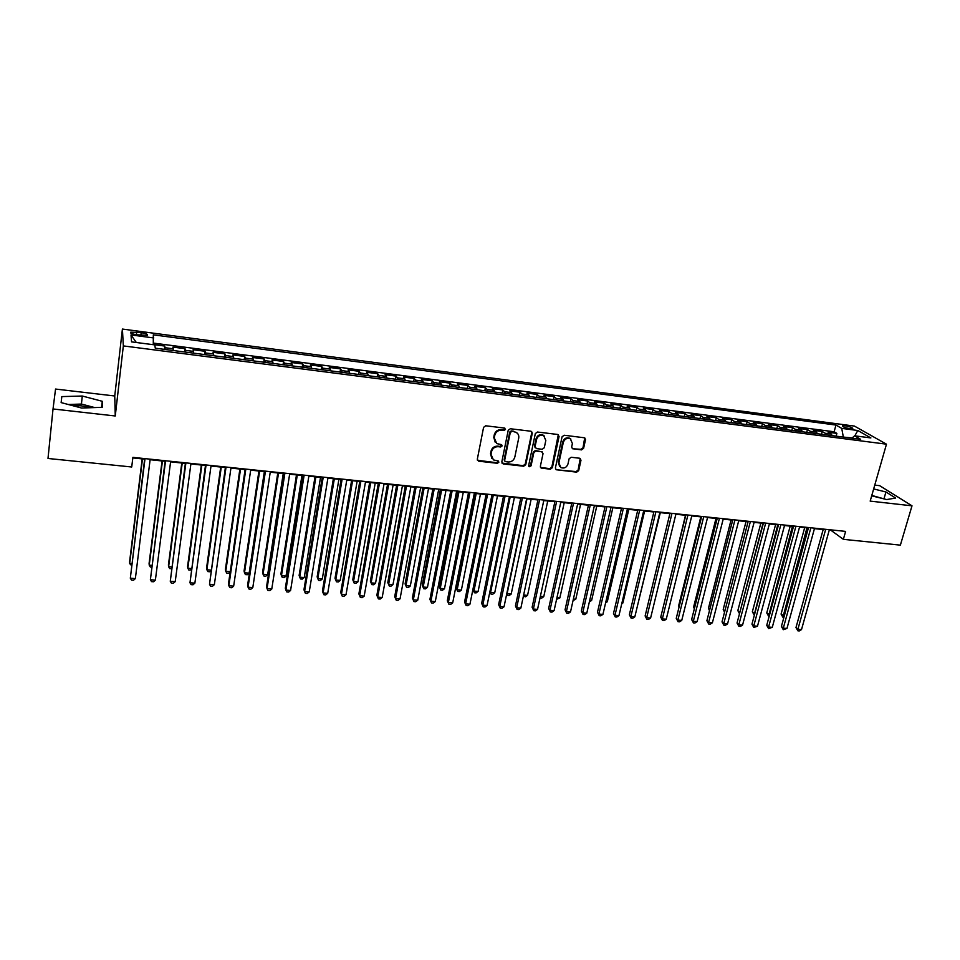 <?xml version="1.0" encoding="UTF-8"?>
<svg xmlns="http://www.w3.org/2000/svg" width="960" height="960" viewBox="0 0 960 960"><rect width="100%" height="100%" fill="white"/><g stroke="black" fill="none" stroke-linecap="round" stroke-linejoin="round"><path stroke-width="1.44" d="M505.464 429.444L504.48 428.052L485.7 425.784L483.576 427.356L477.312 459.252L478.728 461.208L497.388 463.296L498.864 462.204L498.336 460.992L493.428 459.912L490.992 454.32L491.508 451.68C492.54 448.308 494.784 446.64 498.264 446.688L500.676 446.976L502.152 445.884L501.6 444.648L496.788 443.592L494.256 437.904L494.784 435.252C495.816 431.844 498.072 430.176 501.564 430.248L503.976 430.536L505.464 429.444M495.216 442.236L493.764 437.364L494.292 434.7C495.324 431.304 497.58 429.636 501.06 429.708L503.484 429.996L504.876 428.172M477.432 460.308L496.896 462.72L498.324 460.98M491.856 458.508L490.5 453.756L491.028 451.116C492.048 447.744 494.292 446.076 497.772 446.136L500.172 446.412L501.588 444.636M844.98 425.736L842.448 425.76C842.484 426.792 845.1 427.788 850.296 428.772L852.828 428.748C852.768 427.716 850.152 426.72 844.98 425.736M72.156 405.516L81.324 405.84L90.744 407.712M581.52 449.88L583.596 448.344L585.516 439.608L584.724 437.82L564.156 435.24L562.068 436.788L555.384 468.012L556.128 469.74L576.648 472.152L578.7 470.628L580.992 460.164L579.696 458.244L571.164 457.26L569.1 458.796L567.972 464.004C566.604 467.52 564.252 468.72 560.892 467.616L558.9 462.972L563.304 442.44C564.636 438.936 566.964 437.712 570.3 438.756L572.412 443.52L571.668 446.94L572.436 448.716L581.52 449.88L580.932 449.328L582.996 447.804L584.712 437.82M870.18 501.108L912 505.824L900.372 545.136L843.372 539.34L845.616 531.396L132.888 457.368L131.724 466.992L48 458.472L53.028 408.96L115.26 415.98L123.336 345.912L886.476 444.18L870.18 501.108M532.284 433.212L530.916 431.232L510.324 428.748L508.212 430.32L501.804 462L503.196 463.944L523.668 466.224L525.756 464.688L532.284 433.212L531.564 431.46M537.42 432.024L557.736 434.472L559.08 436.428L552.396 467.676L550.332 469.212L541.116 468.06L540.36 466.32L543.036 453.66L541.68 451.728L535.92 451.056L533.832 452.604L531.072 465.816L529.188 466.752L528.66 465.54L535.32 433.572L537.42 432.024M836.112 436.14L836.868 433.392L828.084 432.24L831.072 434.016L825.168 433.248L826.488 434.904M821.46 434.256L822.216 431.484L813.36 430.332L816.3 432.096L810.348 431.328L811.644 432.984M806.7 432.348L807.444 429.564L798.528 428.4L801.408 430.176L795.42 429.396L796.68 431.052M791.82 430.428L792.552 427.632L783.564 426.456L786.396 428.232L780.36 427.44L781.596 429.108M776.808 428.484L777.552 425.676L768.48 424.5L771.264 426.264L765.18 425.472L766.392 427.14M761.688 426.528L762.42 423.708L753.288 422.52L756.012 424.284L749.88 423.492L751.068 425.16M746.448 424.56L747.168 421.728L737.964 420.54L740.64 422.292L734.448 421.5L735.624 423.168M731.088 422.58L731.796 419.736L722.52 418.524L725.136 420.288L718.896 419.484L720.048 421.152M715.596 420.576L716.304 417.72L706.944 416.508L709.512 418.26L703.224 417.444L704.34 419.124M699.984 418.56L700.68 415.692L691.248 414.468L693.756 416.22L687.42 415.404L688.5 417.072M684.24 416.532L684.936 413.64L675.42 412.404L677.868 414.168L671.484 413.34L672.54 415.02M668.376 414.48L669.06 411.576L659.472 410.328L661.86 412.092L655.416 411.252L656.448 412.932M652.368 412.404L653.052 409.5L643.38 408.24L645.708 409.992L639.216 409.152L640.212 410.844M636.24 410.328L636.912 407.4L627.156 406.14L629.424 407.892L622.872 407.04L623.844 408.72M619.968 408.228L620.628 405.288L610.8 404.004L613.008 405.756L606.408 404.904L607.344 406.596M603.564 406.104L604.224 403.152L594.312 401.868L596.448 403.62L589.788 402.756L590.7 404.448M587.028 403.968L587.676 401.004L577.68 399.708L579.756 401.448L573.036 400.584L573.924 402.276M570.348 401.82L570.984 398.832L560.904 397.524L562.92 399.264L556.14 398.388L556.992 400.092M553.524 399.636L554.16 396.648L543.996 395.328L545.94 397.068L539.112 396.18L539.928 397.884M536.568 397.452L537.192 394.44L526.932 393.108L528.816 394.848L521.928 393.96L522.708 395.664M519.456 395.244L520.068 392.22L509.736 390.876L511.548 392.616L504.6 391.716L505.344 393.42M502.212 393.012L502.812 389.976L492.384 388.62L494.124 390.36L487.116 389.448L487.836 391.152M484.812 390.768L485.4 387.72L474.888 386.352L476.556 388.08L469.488 387.168L470.172 388.872M467.256 388.5L467.844 385.428L457.236 384.048L458.832 385.776L451.704 384.852L452.352 386.568M449.556 386.208L450.132 383.136L439.428 381.744L440.952 383.46L433.764 382.536L434.376 384.252M431.7 383.904L432.264 380.808L421.476 379.404L422.916 381.132L415.656 380.184L416.244 381.912M413.688 381.576L414.24 378.468L403.356 377.052L404.724 378.768L397.404 377.82L397.944 379.548M395.52 379.224L396.06 376.104L385.08 374.676L386.376 376.392L378.984 375.432L379.488 377.16M377.184 376.86L377.724 373.716L366.648 372.276L367.86 373.992L360.408 373.032L360.864 374.748M358.692 374.472L359.22 371.316L348.048 369.864L349.176 371.568L341.652 370.596L342.084 372.324M340.044 372.06L340.56 368.892L329.28 367.428L330.324 369.132L322.74 368.148L323.124 369.876M321.216 369.636L321.72 366.444L310.344 364.968L311.304 366.672L303.66 365.676L303.996 367.404M302.232 367.176L302.724 363.972L291.24 362.484L292.116 364.176L284.4 363.18L284.7 364.908M283.068 364.704L283.548 361.488L271.968 359.976L272.76 361.668L264.96 360.66L265.224 362.4M263.736 362.208L264.204 358.968L252.516 357.456L253.212 359.136L245.352 358.116L245.568 359.856M244.224 359.688L244.68 356.436L232.884 354.9L233.496 356.58L225.552 355.56L225.732 357.3M224.532 357.144L224.976 353.868L213.072 352.32L213.6 354L205.584 352.968L205.716 354.708M204.66 354.576L205.104 351.288L193.08 349.728L193.512 351.396L185.424 350.352L185.508 352.104M184.608 351.984L185.04 348.684L172.908 347.112L173.292 350.52M136.944 334.812L147.324 335.316C148.224 334.392 146.172 333.504 141.18 332.676L130.788 332.16C129.876 333.084 131.928 333.972 136.944 334.812M123.336 345.912L122.412 329.064L854.436 426.084L886.476 444.18M836.868 433.392L834.132 431.772L835.968 425.052L153.312 334.836L153.288 344.7M835.968 425.052L841.74 428.388L857.796 430.5L870.876 437.928L854.592 435.816L860.664 439.32L155.28 348.192L154.788 344.892L131.556 341.88L131.004 334.956L153.768 337.944M164.376 349.368L164.784 346.056L165.12 349.464M185.04 348.684L185.424 350.352M205.104 351.288L205.584 352.968M224.976 353.868L225.552 355.56M244.68 356.436L245.352 358.116M264.204 358.968L264.96 360.66M283.548 361.488L284.4 363.18M302.724 363.972L303.66 365.676M321.72 366.444L322.74 368.148M340.56 368.892L341.652 370.596M359.22 371.316L360.408 373.032M377.724 373.716L378.984 375.432M396.06 376.104L397.404 377.82M414.24 378.468L415.656 380.184M432.264 380.808L433.764 382.536M450.132 383.136L451.704 384.852M467.844 385.428L469.488 387.168M485.4 387.72L487.116 389.448M502.812 389.976L504.6 391.716M520.068 392.22L521.928 393.96M537.192 394.44L539.112 396.18M554.16 396.648L556.14 398.388M570.984 398.832L573.036 400.584M587.676 401.004L589.788 402.756M604.224 403.152L606.408 404.904M620.628 405.288L622.872 407.04M636.912 407.4L639.216 409.152M653.052 409.5L655.416 411.252M669.06 411.576L671.484 413.34M684.936 413.64L687.42 415.404M700.68 415.692L703.224 417.444M716.304 417.72L718.896 419.484M731.796 419.736L734.448 421.5M747.168 421.728L749.88 423.492M762.42 423.708L765.18 425.472M777.552 425.676L780.36 427.44M792.552 427.632L795.42 429.396M807.444 429.564L810.348 431.328M822.216 431.484L825.168 433.248M834.132 431.772L153.408 343.092M164.784 346.056L153.3 344.556M852.144 437.94L843.216 437.064M115.26 415.98L114.744 395.988L55.548 389.052L53.028 408.96M912 505.824L879.672 485.676L874.764 485.1M114.744 395.988L122.412 329.064M829.236 530.172L831.012 530.352L843.372 539.34M132.816 457.92L144.636 459.156M150.108 459.72L165.096 461.28M170.592 461.844L185.376 463.38M190.896 463.956L205.464 465.456M211.008 466.032L225.36 467.532M230.928 468.108L245.088 469.572M250.68 470.148L264.636 471.6M270.24 472.188L284.004 473.604M289.632 474.192L303.192 475.596M308.844 476.184L322.212 477.576M327.888 478.164L341.076 479.532M346.764 480.12L359.76 481.464M365.472 482.064L378.276 483.384M384.012 483.984L396.636 485.292M402.384 485.892L414.84 487.176M420.6 487.776L432.876 489.048M438.66 489.648L450.756 490.908M456.564 491.508L468.492 492.744M474.3 493.356L486.06 494.568M491.892 495.18L503.496 496.38M509.34 496.98L520.764 498.168M526.632 498.78L537.9 499.944M543.78 500.556L554.892 501.708M560.772 502.32L571.728 503.46M577.632 504.072L588.432 505.188M594.348 505.8L604.992 506.904M610.92 507.528L621.42 508.608M627.36 509.232L637.716 510.3M643.668 510.924L653.868 511.98M659.832 512.592L669.888 513.636M675.864 514.26L685.788 515.292M691.764 515.916L701.544 516.924M707.544 517.548L717.18 518.544M723.18 519.168L732.696 520.152M738.708 520.776L748.08 521.748M754.092 522.372L763.332 523.332M769.368 523.956L778.476 524.904M784.512 525.528L793.488 526.464M799.536 527.088L808.392 528.012M814.452 528.636L823.176 529.548M193.608 353.148L193.512 351.396M213.744 355.752L213.6 354M233.688 358.32L233.496 356.58M253.452 360.876L253.212 359.136M273.036 363.408L272.76 361.668M292.44 365.916L292.116 364.176M311.676 368.4L311.304 366.672M330.732 370.86L330.324 369.132M349.62 373.296L349.176 371.568M368.34 375.72L367.86 373.992M386.892 378.12L386.376 376.392M405.288 380.496L404.724 378.768M423.516 382.848L422.916 381.132M441.588 385.176L440.952 383.46M459.492 387.492L458.832 385.776M477.252 389.784L476.556 388.08M494.856 392.064L494.124 390.36M512.316 394.32L511.548 392.616M529.62 396.552L528.816 394.848M546.768 398.772L545.94 397.068M563.784 400.968L562.92 399.264M580.656 403.14L579.756 401.448M597.372 405.3L596.448 403.62M613.968 407.448L613.008 405.756M630.408 409.572L629.424 407.892M646.728 411.684L645.708 409.992M662.904 413.772L661.86 412.092M678.936 415.848L677.868 414.168M694.848 417.9L693.756 416.22M710.64 419.94L709.512 418.26M726.288 421.956L725.136 420.288M741.816 423.96L740.64 422.292M757.212 425.952L756.012 424.284M772.488 427.932L771.264 426.264M787.644 429.888L786.396 428.232M802.68 431.832L801.408 430.176M817.596 433.752L816.3 432.096M854.592 435.816L851.868 438.18M832.392 435.66L831.072 434.016M843.288 436.788L841.74 428.388M136.32 342.492L131.004 334.956M857.796 430.5L854.82 435.84M81.612 408.036L102.24 407.304L102.276 401.292L82.296 396.024L61.8 396.6L61.14 402.6L81.612 408.036M871.692 495.828L886.692 499.56L895.632 498.048L885.948 491.988L873.672 488.94M94.68 407.568L81.432 404.052L68.28 404.496M61.176 402.612L61.8 396.6M81.432 404.052L82.296 396.024M101.592 407.316L102.276 401.292M885.144 499.176L871.812 495.432M884.064 498.492L885.948 491.988M501.936 463.08L523.152 465.648L525.228 464.112L531.756 432.672M511.752 431.46L510.276 432.552L504.636 460.356L505.164 461.568L508.14 462C511.584 462.036 513.816 460.38 514.836 457.032L518.724 438.084C519.108 435.54 518.256 433.632 516.156 432.348L511.236 430.92L509.76 432.012L510.276 432.552M504.696 461.028L504.132 459.78L509.76 432.012M517.152 433.044L514.284 431.772M511.236 430.92L513.768 431.232M540.504 467.448L549.78 468.636L551.844 467.1L558.312 434.652M542.328 451.932L535.38 450.492L533.292 452.04L530.544 465.24L531.072 465.816M528.708 466.212L530.544 465.24M545.82 440.448L543.696 435.672C540.288 434.58 537.924 435.816 536.592 439.356L535.068 446.664L536.424 448.608L542.196 449.28L544.284 447.744L545.82 440.448M544.392 436.128L543.144 435.132C539.748 434.04 537.384 435.276 536.052 438.804L536.592 439.356M535.236 447.828L534.528 446.112L536.052 438.804M572.436 448.716L580.932 449.328M570.912 439.14L569.724 438.216C566.388 437.172 564.06 438.396 562.74 441.888L563.304 442.44M559.692 466.608L558.336 462.408L562.74 441.888M556.128 469.74L576.06 471.576L578.112 470.052L580.236 458.412M142.176 458.892L129.588 561.84L129.672 563.616L131.784 563.784M142.476 458.928L129.672 563.616L131.568 565.536M144.708 458.604L130.32 578.208L145.02 458.628M135.36 578.592L133.524 580.248L131.52 580.104L130.32 578.208L135.36 578.592L150.18 459.168M162.072 460.956L149.088 563.4L149.232 565.176L151.836 565.38M162.444 461.004L149.232 565.176L150.36 567.036L151.608 567.132M181.788 463.008L168.42 564.948L168.612 566.724L171.696 566.964M182.232 463.056L168.612 566.724L169.704 568.572L171.468 568.704M201.336 465.036L187.572 566.484L187.836 568.248L191.388 568.536M201.84 465.084L187.836 568.248L188.88 570.096L191.208 569.88M220.704 467.04L206.568 568.008L206.88 569.772L210.9 570.096M221.268 467.1L206.88 569.772L207.9 571.596L209.784 571.752L210.792 570.876M165.168 460.728L150.384 579.744L165.564 460.764M155.376 580.128L153.528 581.772L151.536 581.628L150.384 579.744L155.376 580.128L170.664 461.292M185.448 462.828L170.268 581.268L185.904 462.876M175.212 581.64L173.352 583.284L171.384 583.14L170.268 581.268L175.212 581.64L190.968 463.404M205.536 464.916L189.972 582.768L206.064 464.976M194.868 583.152L192.996 584.784L191.04 584.628L189.972 582.768L194.868 583.152L211.08 465.492M225.444 466.98L209.496 584.268L226.044 467.052M214.356 584.64L212.472 586.26L210.528 586.116L209.496 584.268L214.356 584.64L231.012 467.568M239.892 469.032L225.396 569.52L225.768 571.284L230.244 571.632M240.528 469.104L225.768 571.284L226.74 573.096L228.624 573.24L230.208 571.872M245.172 469.032L228.456 583.896L228.852 585.744L245.832 469.104M233.664 586.116L231.768 587.736L229.848 587.58L228.852 585.744L233.664 586.116L250.752 469.608M258.924 471.012L244.068 571.02L244.488 572.772L249.144 573.144L264.36 471.576M259.62 471.084L244.488 572.772L245.424 574.584L247.284 574.728L249.144 573.144M264.708 471.06L247.584 585.372L248.04 587.22L265.452 471.144M252.804 587.58L250.896 589.188L248.988 589.044L248.04 587.22L252.804 587.58L270.324 471.648M277.776 472.968L262.572 572.508L263.052 574.26L267.672 574.62L283.248 473.532M278.532 473.04L263.052 574.26L263.952 576.048L265.8 576.192L267.672 574.62M284.088 473.076L266.544 586.824L267.048 588.672L284.88 473.16M271.776 589.032L269.856 590.628L267.96 590.484L267.048 588.672L271.776 589.032L289.716 473.664M296.472 474.9L280.92 573.972L281.46 575.724L286.032 576.084L301.956 475.476M297.288 474.984L281.46 575.724L282.324 577.512L284.148 577.656L286.032 576.084M303.276 475.068L285.336 588.276L285.9 590.112L304.14 475.164M290.58 590.472L288.648 592.056L286.776 591.924L285.9 590.112L290.58 590.472L308.928 475.656M315 476.82L299.112 575.436L299.7 577.176L304.236 577.548L320.508 477.396M315.888 476.916L299.7 577.176L300.528 578.952L302.34 579.096L304.236 577.548M322.308 477.048L303.96 589.704L304.584 591.54L323.232 477.144M309.228 591.9L307.272 593.484L305.424 593.34L304.584 591.54L309.228 591.9L327.984 477.636M333.372 478.728L317.148 576.876L317.796 578.628L322.284 578.988L338.904 479.304M334.32 478.824L317.796 578.628L318.588 580.392L320.376 580.536L322.284 578.988M341.16 479.004L322.416 591.132L323.1 592.956L342.156 479.112M327.708 593.316L325.74 594.888L323.904 594.744L323.1 592.956L327.708 593.316L346.848 479.592M351.588 480.624L335.028 578.316L335.724 580.056L340.188 580.416L357.132 481.2M352.584 480.72L335.724 580.056L336.492 581.808L338.268 581.952L340.188 580.416M359.844 480.948L340.728 592.536L341.46 594.36L360.9 481.056M346.02 594.72L344.052 596.28L342.228 596.136L341.46 594.36L346.02 594.72L365.556 481.536M369.648 482.496L352.764 579.732L353.52 581.472L357.936 581.832L375.204 483.072M370.704 482.604L353.52 581.472L354.24 583.224L352.764 579.732M357.936 581.832L356.004 583.356L354.24 583.224M378.372 482.868L358.872 593.94L359.652 595.764L379.488 482.988M364.188 596.1L362.196 597.66L360.396 597.516L359.652 595.764L364.188 596.1L384.108 483.468M360.396 597.516L358.872 593.94M387.552 484.356L370.356 581.148L371.148 582.888L375.54 583.236L393.12 484.932M388.656 484.464L371.148 582.888L371.844 584.616L370.356 581.148M375.54 583.236L373.596 584.76L371.844 584.616M405.3 486.192L387.792 582.552L388.644 584.28L392.988 584.628L410.892 486.768M406.464 486.312L388.644 584.28L389.304 586.008L387.792 582.552M392.988 584.628L391.044 586.14L389.304 586.008M422.904 488.016L405.096 583.932L405.984 585.66L410.304 586.008L428.508 488.604M424.116 488.148L405.984 585.66L406.608 587.376L405.096 583.932M410.304 586.008L408.336 587.52L406.608 587.376M440.352 489.828L422.244 585.312L423.18 587.04L427.464 587.376L445.98 490.416M441.624 489.96L423.18 587.04L423.78 588.744L422.244 585.312M427.464 587.376L425.496 588.876L423.78 588.744M457.656 491.628L439.26 586.68L440.244 588.396L444.492 588.732L463.296 492.204M458.976 491.76L440.244 588.396L440.808 590.1L439.26 586.68M444.492 588.732L442.5 590.232L440.808 590.1M474.816 493.404L456.132 588.024L457.164 589.752L461.376 590.088L480.468 493.992M476.184 493.548L457.164 589.752L457.692 591.432L456.132 588.024M461.376 590.088L459.384 591.564L457.692 591.432M493.26 495.312L473.94 591.084L478.116 591.42L497.496 495.756M472.908 589.452L474.444 592.764L472.908 589.476M478.116 591.42L476.112 592.896L474.444 592.764M510.18 497.076L490.584 592.416L494.724 592.74L514.392 497.508M489.948 591.432L491.064 594.084L489.888 591.696M494.724 592.74L492.72 594.216L491.064 594.084M526.968 498.816L507.096 593.736L511.2 594.06L531.144 499.248M506.832 593.352L507.54 595.392L506.724 593.892M511.2 594.06L509.184 595.524L507.54 595.392M523.632 595.056L527.544 595.368L547.752 500.976M527.544 595.368L525.516 596.82L523.416 596.028M523.884 596.688L523.56 595.392M540.36 596.388L543.756 596.652L564.228 502.68M543.756 596.652L541.716 598.104L540.036 597.888M556.944 597.708L559.836 597.936L580.572 504.372M559.836 597.936L556.596 599.292M573.396 599.028L575.784 599.22L596.772 506.052M575.784 599.22L573.048 600.6M589.716 600.324L591.612 600.48L612.852 507.72M591.612 600.48L589.356 601.896M605.892 601.62L607.308 601.728L628.8 509.376M607.308 601.728L605.592 602.904M621.948 602.904L622.884 602.976L644.616 511.02M622.884 602.976L621.744 603.744M637.872 604.164L660.312 512.652M653.664 605.424L675.876 514.26M685.5 515.256L663.756 604.896M700.812 516.852L678.624 605.88L679.212 606.48M679.092 606.948L678.624 605.88M716.004 518.424L693.6 607.08L694.536 608.04M694.344 608.796L693.6 607.08M731.076 519.984L708.456 608.268L709.752 609.564M709.476 610.62L708.456 608.268M746.028 521.544L723.204 609.444L724.848 611.064M724.548 612.228L723.204 609.444M760.86 523.08L737.832 610.62L739.884 612.312M763.02 523.296L739.608 613.332M739.512 613.716L737.832 610.62M775.584 524.604L752.352 611.784L754.812 613.5M777.78 524.832L754.164 614.976L752.352 611.784M790.2 526.116L766.764 612.948L769.62 614.688M792.42 526.356L768.576 616.128L766.764 612.948M769.224 616.176L768.576 616.128M804.684 527.628L781.068 614.088L784.32 615.852M806.952 527.856L782.892 617.256L781.068 614.088M783.912 617.34L782.892 617.256M396.732 484.776L376.86 595.32L377.7 597.144L397.896 484.896M382.188 597.48L380.196 599.028L378.396 598.896L377.7 597.144L382.188 597.48L402.48 485.376M378.396 598.896L376.86 595.32M414.924 486.66L394.704 596.688L395.592 598.512L416.16 486.792M400.044 598.848L398.028 600.384L396.252 600.252L395.592 598.512L400.044 598.848L420.696 487.26M396.252 600.252L394.704 596.688M432.972 488.544L412.392 598.056L413.328 599.868L434.256 488.676M417.744 600.204L415.716 601.728L413.964 601.596L413.328 599.868L417.744 600.204L438.756 489.144M413.964 601.596L412.392 598.056M450.852 490.392L429.924 599.4L430.908 601.212L452.196 490.536M435.288 601.548L433.26 603.072L431.508 602.94L430.908 601.212L435.288 601.548L456.66 491.004M431.508 602.94L429.924 599.4M468.588 492.24L447.312 600.744L448.356 602.544L469.98 492.384M452.688 602.88L450.648 604.392L448.92 604.26L448.356 602.544L452.688 602.88L474.408 492.84M448.92 604.26L447.312 600.744M486.168 494.064L464.556 602.064L465.648 603.864L487.62 494.22M469.944 604.2L467.892 605.7L466.176 605.568L465.648 603.864L469.944 604.2L492 494.676M466.176 605.568L464.556 602.064M503.592 495.876L481.656 603.384L482.784 605.184L505.092 496.032M487.056 605.508L484.992 607.008L483.288 606.876L482.784 605.184L487.056 605.508L509.436 496.488M483.288 606.876L481.656 603.384M520.872 497.664L498.624 604.692L499.788 606.48L522.42 497.832M504.024 606.804L501.96 608.292L500.268 608.172L499.788 606.48L504.024 606.804L526.74 498.276M500.268 608.172L498.624 604.692M538.008 499.452L515.436 605.976L516.66 607.776L539.604 499.62M520.848 608.088L518.772 609.576L517.092 609.444L516.66 607.776L520.848 608.088L543.888 500.064M517.092 609.444L515.436 605.976M554.988 501.216L532.116 607.26L533.376 609.048L556.644 501.384M537.54 609.372L535.452 610.848L533.784 610.716L533.376 609.048L537.54 609.372L560.88 501.828M533.784 610.716L532.116 607.26M571.836 502.968L548.652 608.532L549.96 610.32L573.54 503.136M554.088 610.632L551.988 612.108L550.344 611.976L549.96 610.32L554.088 610.632L577.74 503.58M550.344 611.976L548.652 608.532M588.54 504.696L565.056 609.804L566.412 611.58L590.292 504.876M570.504 611.892L568.404 613.356L566.76 613.236L566.412 611.58L570.504 611.892L594.456 505.308M566.76 613.236L565.056 609.804M605.112 506.424L581.34 611.052L582.732 612.828L606.9 506.604M586.788 613.14L584.676 614.592L583.056 614.472L582.732 612.828L586.788 613.14L611.04 507.036M583.056 614.472L581.34 611.052M621.54 508.128L597.48 612.288L598.908 614.064L623.376 508.32M602.928 614.376L600.816 615.828L599.208 615.696L598.908 614.064L602.928 614.376L627.48 508.74M599.208 615.696L597.48 612.288M637.824 509.82L613.488 613.524L614.964 615.3L639.72 510.012M618.948 615.6L616.824 617.04L615.228 616.92L614.964 615.3L618.948 615.6L643.776 510.432M615.228 616.92L613.488 613.524M653.988 511.5L629.364 614.748L630.876 616.512L655.92 511.692M634.836 616.812L632.7 618.252L631.116 618.132L630.876 616.512L634.836 616.812L659.952 512.112M631.116 618.132L629.364 614.748M670.008 513.156L645.12 615.96L646.668 617.724L671.988 513.36M650.604 618.024L648.456 619.452L646.884 619.332L646.668 617.724L650.604 618.024L675.984 513.78M646.884 619.332L645.12 615.96M685.896 514.812L660.744 617.16L662.34 618.924L687.924 515.016M666.24 619.224L664.08 620.64L662.532 620.52L662.34 618.924L666.24 619.224L691.884 515.436M662.532 620.52L660.744 617.16M701.664 516.444L676.248 618.36L677.88 620.112L703.728 516.66M681.744 620.4L679.584 621.816L678.048 621.696L677.88 620.112L681.744 620.4L707.664 517.068M678.048 621.696L676.248 618.36M717.3 518.076L691.632 619.536L693.3 621.288L719.412 518.292M697.14 621.588L694.968 622.992L693.432 622.872L693.3 621.288L697.14 621.588L723.3 518.7M693.432 622.872L691.632 619.536M732.816 519.684L706.896 620.712L708.6 622.464L734.952 519.9M712.404 622.752L710.232 624.156L708.708 624.036L708.6 622.464L712.404 622.752L738.828 520.308M708.708 624.036L706.896 620.712M748.2 521.28L722.028 621.876L723.768 623.616L750.384 521.508M727.548 623.916L725.364 625.308L723.864 625.188L723.768 623.616L727.548 623.916L754.224 521.904M723.864 625.188L722.028 621.876M763.464 522.864L737.052 623.028L738.828 624.768L765.684 523.092M742.572 625.056L740.388 626.448L738.888 626.328L738.828 624.768L742.572 625.056L769.488 523.488M738.888 626.328L737.052 623.028M778.596 524.436L751.956 624.18L753.768 625.92L780.864 524.676M757.488 626.196L753.804 627.468L753.768 625.92L757.488 626.196L784.644 525.06M753.804 627.468L751.956 624.18M793.62 525.996L766.74 625.32L768.588 627.048L795.924 526.236M772.272 627.336L768.6 628.596L768.588 627.048L772.272 627.336L799.668 526.632M768.6 628.596L766.74 625.32M808.524 527.544L781.416 626.448L783.3 628.176L810.864 527.784M786.96 628.452L783.288 629.712L783.3 628.176L786.96 628.452L814.572 528.18M783.288 629.712L781.416 626.448M823.308 529.08L795.984 627.564L797.892 629.292L825.684 529.332M801.516 629.568L799.308 630.936L797.856 630.816L797.892 629.292L801.516 629.568L829.368 529.716M797.856 630.816L795.984 627.564M173.232 348.78L165.072 347.712M136.368 334.728L136.68 332.076M140.868 335.328L141.18 332.676M584.916 439.068L585.516 439.608M582.996 447.804L583.596 448.344M130.692 333L130.788 332.16"/></g></svg>

